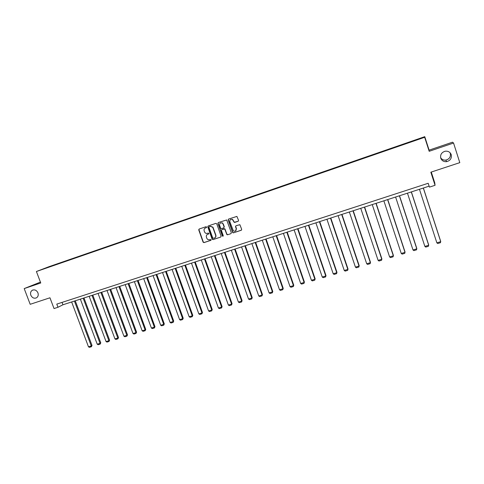 <?xml version="1.0" encoding="UTF-8"?>
<svg xmlns="http://www.w3.org/2000/svg" width="484" height="484" viewBox="0 0 484 484"><rect width="100%" height="100%" fill="white"/><g stroke="black" fill="none" stroke-linecap="round" stroke-linejoin="round"><path stroke-width="0.73" d="M206.638 227.032L206.015 226.706L199.148 229.035L198.718 229.827L203.092 242.151L203.976 242.617L210.843 240.336L211.115 239.671L209.614 239.683C208.32 239.967 207.37 239.477 206.777 238.207L206.408 237.172C206.069 235.817 206.499 234.855 207.709 234.304L208.604 234.008L208.888 233.373L208.265 233.052L207.37 233.348C206.075 233.639 205.131 233.149 204.532 231.878L204.163 230.844C203.818 229.483 204.254 228.521 205.464 227.964L206.353 227.661L206.638 227.032M440.761 158.177C441.789 160.706 443.731 161.868 446.587 161.656C450.314 160.634 451.862 158.304 451.239 154.674C450.15 152.049 448.13 150.899 445.171 151.226C441.583 152.345 440.113 154.662 440.761 158.177M440.621 157.651C441.801 159.502 443.538 160.319 445.831 160.095C449.406 159.109 450.894 156.87 450.295 153.38L449.987 152.642M30.837 295.234C32.265 297.975 34.195 298.809 36.639 297.745C38.163 296.595 38.599 294.968 37.946 292.862C36.572 290.188 34.685 289.329 32.271 290.267C30.643 291.404 30.165 293.056 30.837 295.234M238.128 221.285L238.558 220.365L236.906 216.408L228.575 219.058L228.158 219.972L232.737 232.707L233.415 232.846L241.268 230.245L241.691 229.331L239.87 224.697L235.938 225.768L235.514 226.681L236.246 228.769C236.331 230.947 235.363 231.648 233.348 230.874L229.827 221.781C229.658 219.803 230.523 219.028 232.417 219.458L234.196 222.356L238.322 221.182L234.764 222.416M40.42 282.105L24.2 288.591L30.189 304.303L49.955 297.787L54.026 308.556L57.977 307.279L56.779 304.109L428.189 183.279L429.429 187.12L435.062 185.299L434.753 182.837L431.274 172.056M453.55 143.04L452.51 142.193L429.102 150.143L429.187 151.298L453.55 143.04L459.8 162.648L430.833 172.201L435.062 185.299M429.187 151.298L424.668 137.281L36.409 271.512L49.15 266.63L424.764 136.669L424.668 137.281M24.2 288.591L40.753 282.977L36.409 271.512M216.765 223.832L215.87 223.366L208.174 225.974L207.763 226.875L212.143 239.235L213.002 239.622L220.704 237.069L221.115 236.168L216.765 223.832M218.326 222.531L226.687 219.972L231.352 232.762L230.935 233.669L227.601 234.776L226.869 234.583L224.739 228.999L221.835 229.567L221.418 230.475L223.257 235.684L222.422 236.144L217.909 223.439L218.326 222.549M404.424 144.159L404.321 143.851L50.342 266.599L216.935 208.677M404.321 143.851L422.145 137.74L408.508 142.75L217.007 208.919M429.102 150.143L424.764 136.669M57.977 307.279L62.944 304.781L429.12 186.158M62.049 302.397L62.944 304.781M312.247 176.037L312.144 175.734M323.36 172.195L323.264 171.893M334.589 168.311L334.486 168.008M345.933 164.391L345.83 164.082M357.392 160.428L357.289 160.119M368.965 156.423L368.862 156.114M380.666 152.381L380.563 152.067M392.482 148.292L392.379 147.983M206.499 227.583L205.343 228.006M207.533 234.371L208.761 233.911M199.202 229.017L198.972 229.827L203.31 242.036L204.194 242.496L211.018 240.233M208.217 225.961L207.981 226.772L212.355 239.114L213.214 239.507L220.704 237.069M209.227 226.687L208.943 227.323L212.785 238.17L214.327 238.116C215.543 237.565 215.979 236.603 215.64 235.236L212.724 227.262L210.171 226.373L209.342 226.633M214.769 237.904C215.822 237.293 216.179 236.367 215.846 235.127L215.64 235.236M209.439 226.585L210.383 226.264L212.936 227.159L215.846 235.127M230.935 233.669L227.601 234.776M221.853 229.561L224.237 228.726L224.945 228.89L226.899 234.196L227.801 234.667M218.363 222.519L218.121 223.342L222.537 235.877L223.136 236.21M223.1 224.092L222.477 223.197C220.468 222.392 219.506 223.088 219.585 225.278L220.758 228.412L221.497 228.611L223.699 227.867L224.116 226.96L222.682 223.094L220.589 222.882M223.88 227.77L224.116 226.96M223.305 223.989L224.316 226.857M230.832 219.379L232.61 219.361L234.05 221.847L234.958 222.313M235.533 231.007L236.246 228.769M235.932 225.768L235.708 226.579L236.44 228.66M228.599 219.046L228.351 219.875L232.931 232.598L233.609 232.737L241.48 230.124M74.427 301.06L91.27 345.975L88.475 346.81L71.644 301.962M92.014 345.479L91.373 346.75L91.27 345.975L92.014 345.479L75.262 300.788M91.373 346.75L89.419 347.331L88.475 346.81M83.181 298.223L100.043 343.356L97.223 344.197L80.368 299.136M100.769 342.866L100.14 344.136L100.043 343.356L100.769 342.866L83.992 297.962M100.14 344.136L98.161 344.723L97.223 344.197M92.008 295.367L108.894 340.712L106.05 341.565L89.171 296.287M109.602 340.228L108.979 341.498L108.894 340.712L109.602 340.228L92.807 295.107M108.979 341.498L106.988 342.091L106.05 341.565M100.914 292.481L117.824 338.05L114.95 338.903L98.052 293.407M118.513 337.566L117.902 338.842L117.824 338.05L118.513 337.566L101.694 292.227M117.902 338.842L115.894 339.441L114.95 338.903M109.904 289.571L126.832 335.358L123.934 336.223L107.012 290.503M127.51 334.88L126.905 336.156L126.832 335.358L127.51 334.88L110.667 289.323M126.905 336.156L124.878 336.761L123.934 336.223M118.973 286.631L135.925 332.647L133.003 333.518L116.057 287.575M136.585 332.169L135.986 333.452L135.925 332.647L136.585 332.169L119.717 286.389M135.986 333.452L133.941 334.063L133.003 333.518M128.121 283.666L145.097 329.906L142.151 330.79L125.181 284.616M145.738 329.435L145.152 330.717L145.097 329.906L145.738 329.435L128.853 283.43M145.152 330.717L143.089 331.334L142.151 330.79M137.359 280.672L154.36 327.148L151.383 328.031L134.389 281.634M154.977 326.676L154.402 327.964L154.36 327.148L154.977 326.676L138.073 280.442M154.402 327.964L152.315 328.582L151.383 328.031M146.682 277.653L163.701 324.359L160.694 325.254L143.688 278.627M164.306 323.893L163.731 325.181L163.701 324.359L164.306 323.893L147.378 277.429M163.731 325.181L161.632 325.805L160.694 325.254M156.09 274.603L173.127 321.545L170.096 322.447L153.065 275.584M173.714 321.08L173.151 322.374L173.127 321.545L173.714 321.08L156.768 274.386M173.151 322.374L171.033 323.003L170.096 322.447M165.582 271.53L182.643 318.702L179.588 319.615L162.533 272.516M183.212 318.248L182.662 319.543L182.643 318.702L183.212 318.248L166.242 271.318M182.662 319.543L180.52 320.178L179.588 319.615M175.172 268.426L192.251 315.834L189.159 316.76L172.086 269.425M192.795 315.386L192.251 316.681L192.251 315.834L192.795 315.386L175.807 268.221M192.251 316.681L190.091 317.322L189.159 316.76M184.846 265.293L201.943 312.942L198.827 313.874L181.736 266.297M202.469 312.495L201.937 313.795L201.943 312.942L202.469 312.495L185.463 265.093M201.937 313.795L199.759 314.443L198.827 313.874M194.61 262.128L211.732 310.02L208.586 310.964L191.47 263.145M212.234 309.578L211.714 310.879L212.234 309.578L195.209 261.935M211.714 310.879L209.512 311.539L208.586 310.964M204.466 258.934L221.605 307.074L218.429 308.024L201.296 259.962M222.089 306.638L221.581 307.939L222.089 306.638L205.047 258.746M221.581 307.939L219.355 308.604L218.429 308.024M214.418 255.709L231.576 304.097L228.369 305.053L211.218 256.744M232.042 303.668L231.54 304.968L232.042 303.668L214.975 255.528M231.54 304.968L229.295 305.64L228.369 305.053M224.467 252.454L241.643 301.096L238.406 302.058L221.236 253.501M242.085 300.667L241.595 301.974L242.085 300.667L224.999 252.285M241.595 301.974L239.332 302.651L238.406 302.058M234.613 249.169L251.807 298.059L248.534 299.039L231.352 250.228M252.224 297.642L251.747 298.949L252.224 297.642L235.121 249.006M222.682 223.094L222.277 222.834M251.747 298.949L249.46 299.632L248.534 299.039M244.856 245.854L262.062 294.998L258.765 295.984L241.558 246.919M262.461 294.581L261.995 295.893L262.461 294.581L245.346 245.691M261.995 295.893L259.684 296.583L258.765 295.984M255.195 242.502L272.419 291.906L269.092 292.905L251.868 243.579M272.794 291.495L272.341 292.808L272.794 291.495L255.661 242.351M272.341 292.808L270.012 293.504L269.092 292.905M265.637 239.12L282.88 288.785L279.516 289.789L262.28 240.203M283.231 288.379L282.789 289.698L283.231 288.379L266.079 238.975M282.789 289.698L280.436 290.4L279.516 289.789M276.183 235.702L293.443 285.633L290.043 286.649L272.788 236.803M293.77 285.233L293.334 286.552L293.77 285.233L276.6 235.569M293.334 286.552L290.963 287.26L290.043 286.649M286.831 232.253L304.103 282.45L300.679 283.473L283.406 233.361M304.406 282.057L303.988 283.376L304.406 282.057L287.224 232.126M303.988 283.376L301.586 284.096L300.679 283.473M297.587 228.769L314.872 279.238L311.412 280.272L294.127 229.888M315.151 278.851L314.745 280.169L315.151 278.851L297.956 228.648M314.745 280.169L312.325 280.895L311.412 280.272M308.447 225.248L325.75 275.989L322.253 277.036L304.956 226.379M325.998 275.608L325.605 276.933L325.998 275.608L308.792 225.139M325.605 276.933L323.161 277.665L322.253 277.036M319.416 221.696L336.737 272.716L333.204 273.769L315.889 222.84M336.961 272.341L336.58 273.666L336.961 272.341L319.736 221.593M336.58 273.666L334.105 274.404L333.204 273.769M330.499 218.109L347.827 269.4L344.257 270.465L326.936 219.264M348.026 269.031L347.657 270.362L348.026 269.031L330.79 218.012M347.657 270.362L345.165 271.107L344.257 270.465M341.692 214.479L359.031 266.061L355.431 267.132L338.092 215.646M359.201 265.698L358.85 267.029L359.201 265.698L341.952 214.394M358.85 267.029L356.327 267.779L355.431 267.132M352.993 210.818L370.351 262.679L366.709 263.768L349.357 211.998M370.49 262.328L370.157 263.659L370.49 262.328L353.235 210.74M370.157 263.659L367.61 264.415L366.709 263.768M364.416 207.122L381.779 259.267L378.107 260.368L360.743 208.308M381.894 258.922L381.574 260.253L381.894 258.922L364.627 207.049M381.574 260.253L379.002 261.021L378.107 260.368M375.953 203.383L393.329 255.824L389.614 256.931L372.244 204.581M393.419 255.479L393.105 256.816L393.419 255.479L376.135 203.322M393.105 256.816L390.509 257.591L389.614 256.931M387.611 199.608L404.999 252.339L401.248 253.459L383.86 200.818M401.248 253.459L402.137 254.124L404.763 253.344L405.054 252.007L387.763 199.553M399.391 195.79L416.784 248.824L412.997 249.956L395.603 197.018M412.997 249.956L413.88 250.627L416.53 249.835L416.815 248.492L399.512 195.748M411.291 191.936L428.697 245.267L424.867 246.41L407.461 193.177M424.867 246.41L425.751 247.088L428.425 246.289L428.691 244.946L411.382 191.906M423.319 188.04L440.73 241.673L436.858 242.829L419.453 189.292M436.858 242.829L437.736 243.512L440.446 242.708L440.694 241.365L423.379 188.016M445.831 160.095L446.587 161.656M32.966 289.97L32.271 290.267"/></g></svg>
